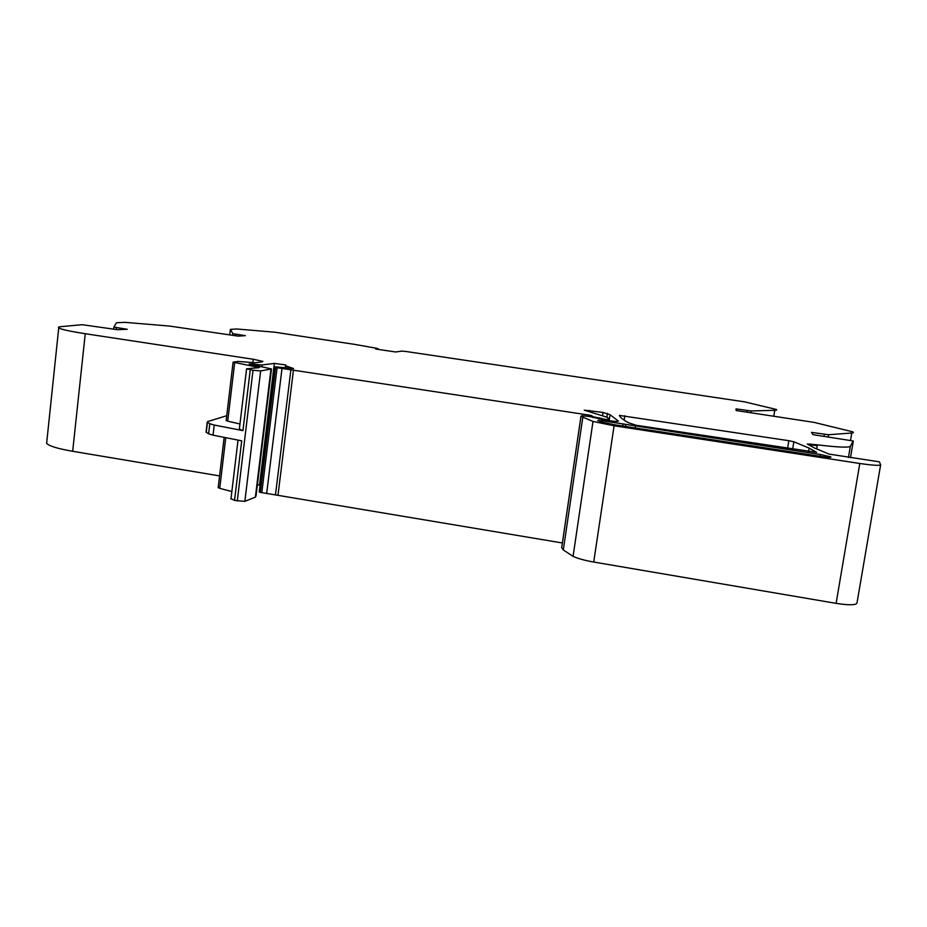 <?xml version="1.0" encoding="UTF-8"?>
<svg xmlns="http://www.w3.org/2000/svg" width="927" height="927" viewBox="0 0 927 927"><rect width="100%" height="100%" fill="white"/><g stroke="black" fill="none" stroke-linecap="round" stroke-linejoin="round"><path stroke-width="1.39" d="M807.313 444.01L814.23 447.88L829.005 454.079L879.352 461.831L880.65 464.74C879.92 465.806 872.967 465.389 859.804 463.488L614.091 425.771L593.002 421.449L580.986 416.362L581.762 415.678L589.734 416.559L607.081 420.441C614.207 421.449 617.973 421.658 618.39 421.09L610.036 414.717L603.037 412.445L584.242 410.151L607.533 417.417L608.784 419.155L605.968 419.502L591.055 416.269L591.994 415.736L589.572 415.18L277.092 367.718L274.473 367.162L276.095 366.872L293.558 368.552L286.2 365.991L285.597 364.902L274.369 363.419L262.19 364.948L249.12 363.998L271.495 368.946L260.649 370.927L253.025 370.232L246.582 368.819L259.467 367.613L233.094 362.156L238.169 361.437L254.855 362.758L262.295 361.878L262.874 361.379L253.256 359.259L85.249 333.708C70.023 331.345 61.194 329.409 58.737 327.891C57.926 327.266 58.691 326.849 61.043 326.628L82.236 324.693L117.289 329.676L127.254 329.294L113.87 327.069L116.535 322.7L125.272 322.364L169.49 326.061L238.123 336.119L245.377 335.667L232.862 333.662L230.394 329.375L236.779 328.981L274.798 332.214L355.273 344.485L376.686 348.297L378.077 348.726L375.667 349.015L395.609 351.982L401.889 351.113L406.188 351.518L744.439 401.831L776.108 409.398C777.243 409.943 776.791 410.255 774.752 410.313L751.148 410.962L736.05 408.888L736.142 410.522L814.091 422.388L852.504 431.762C853.918 432.434 853.674 432.839 851.774 433.002L828.553 434.728L811.496 432.388L812.967 434.659L853.188 440.985L850.337 446.304C848.518 447.764 837.521 447.277 817.371 444.844L807.313 444.01M615.007 424.833L821.739 456.536C828.692 457.509 831.693 457.614 830.743 456.826L820.522 454.543L602.573 420.777L597.66 420.591L602.932 422.364L615.007 424.833M636.235 425.284L816.617 452.341L809.132 448.123L793.86 441.762L788.831 440.696L619.445 415.412C620.151 417.451 623.187 419.908 628.541 422.758L636.235 425.284M285.979 367.718L285.249 367.718M46.813 441.623L46.628 443.326C48.934 446.014 57.625 448.668 72.677 451.287L85.249 333.708M239.34 429.155L242.944 430.626L214.241 425.029L213.048 435.157L208.598 433.824L209.78 423.743L214.241 425.029M231.008 498.61L234.543 500.429L241.715 440.835L213.048 435.157M234.543 500.429L244.855 501.356L260.649 370.927M271.437 369.398L256.014 495.922L255.388 497.115L244.855 501.356M260.151 484.392L257.3 485.4M259.247 491.831L260.302 492.376L275.574 367.44M562.376 542.979L260.302 492.376M589.375 416.513L589.572 415.18M580.962 416.339L561.692 547.66L563.315 549.978L573.071 556.339C577.672 558.517 584.555 560.418 593.72 562.04L614.091 425.771M880.615 464.937L856.988 603.013C856.073 605.227 849.109 605.343 836.108 603.361L593.72 562.04M231.854 491.553L219.734 488.344L225.759 437.671M218.216 487.405L219.734 488.344M219.583 475.91L72.677 451.287M226.733 415.713L207.544 421.623L206.246 432.33L208.598 433.824M206.246 432.33L206.095 431.739M207.428 422.306L209.78 423.743M239.966 423.975L227.718 421.171L234.693 362.608M226.176 420.418L227.718 421.171M809.653 445.47L809.908 443.963M811.461 444.137L811.334 444.948L809.769 444.775M817.371 444.844L817.232 445.644L811.334 444.948M816.675 449.027L817.232 445.644M848.448 457.486L850.337 446.304M850.499 457.671L853.292 441.078M824.37 434.323L824.033 436.327M828.182 436.953L828.553 434.728M851.774 433.002L850.534 440.348M747.336 410.568L747.092 412.156M750.87 412.724L751.148 410.962M774.752 410.313L773.813 416.153M378.077 348.726L377.996 349.363M229.745 334.867L230.394 329.375M232.642 335.296L232.839 333.627M235.226 335.678L235.4 334.183M113.639 329.131L113.859 327.092M116.223 329.514L116.431 327.66M242.944 430.626L250.255 369.746M237.266 501.02L253.025 370.232M255.388 497.115L270.939 369.502M250.626 364.543L250.707 363.894M250.881 364.578L250.974 363.813M254.044 365.087L254.172 363.963M258.969 366.061L259.131 364.705M261.982 366.663L262.19 364.948M259.583 484.531L274.369 363.419M261.796 492.724L277.092 367.718M266.652 493.535L282.005 368.471M275.493 494.612L290.916 369.63M293.477 369.989L278.019 494.983M592.967 417.695L593.118 416.744M598.981 419.131L599.19 417.718M601.102 419.502L601.299 418.216L601.078 419.502M602.098 418.737L601.959 419.653L602.121 418.761M604.323 420.024L604.439 419.271M605.864 420.255L605.968 419.502M608.089 420.591L608.228 419.664M608.784 419.155L608.552 420.661M589.375 411.669L589.56 410.394M603.037 412.445L602.573 415.505M606.872 417.08L607.417 413.396M561.681 547.88L580.986 416.362M573.071 556.339L593.002 421.449M836.108 603.361L859.804 463.488M602.353 422.191L602.573 420.777M622.712 426.014L623.025 423.906M625.435 426.432L625.737 424.415M635.238 427.938L635.505 426.211M820.233 456.304L820.522 454.543M624.126 420.163L624.798 415.76M788.831 440.696L787.568 448.436M792.643 449.213L793.86 441.762M285.956 367.949L285.249 367.776M252.584 364.832L252.712 363.79M252.839 362.724L253.256 359.259M378.054 349.375L378.135 348.714M232.665 335.296L232.862 333.662M113.673 329.131L113.894 327.127M46.628 443.326L58.737 327.891M285.215 368.007L285.597 364.902M285.933 368.1L286.2 365.991M259.224 491.97L274.473 367.162M609.143 420.742L610.047 414.717M563.315 549.978L582.77 417.544M808.553 451.646L809.132 448.123M230.95 499.085L238.03 440.105M218.181 487.683L224.16 437.359M206.049 432.179L207.219 422.156M246.582 368.819L239.305 429.502M233.094 362.156L226.153 420.626"/></g></svg>

